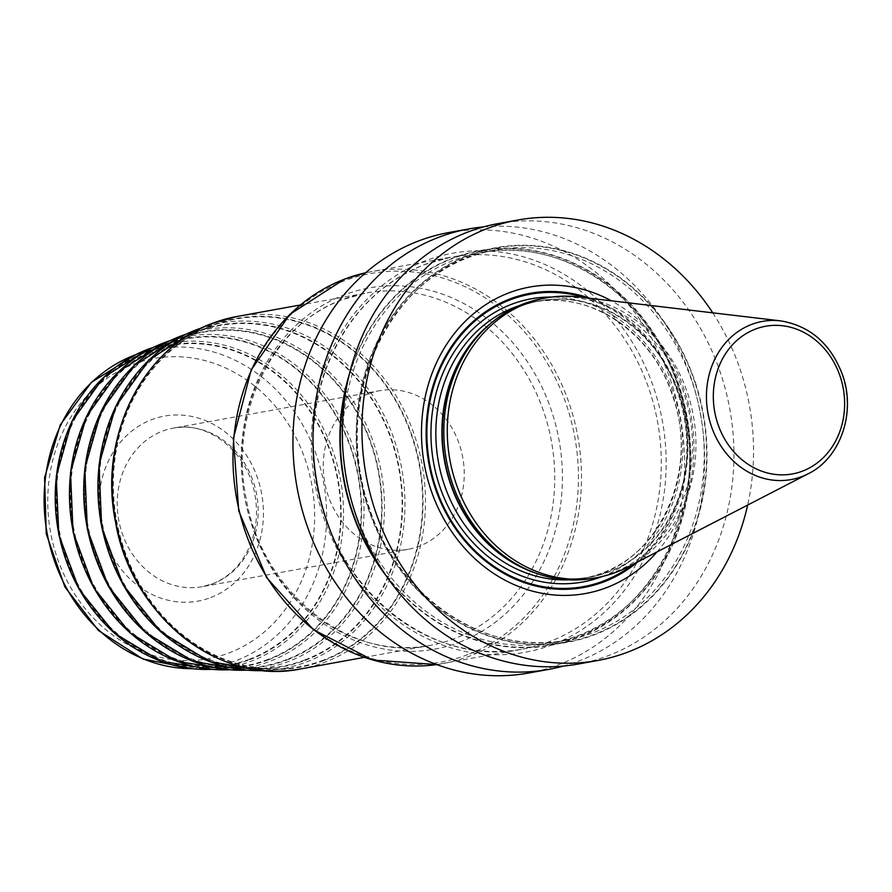 <?xml version="1.0" encoding="UTF-8"?>
<svg xmlns="http://www.w3.org/2000/svg" width="892" height="892" viewBox="0 0 892 892"><rect width="100%" height="100%" fill="white"/><g stroke="black" fill="none" stroke-linecap="round" stroke-linejoin="round"><path stroke-width="0.67" stroke-dasharray="4.46 3.34" d="M712.753 312.836A223.836 194.813 79.7 0 1 740.438 370.336A223.836 194.813 -100.3 0 1 747.652 505.073M498.137 223.591A223.836 194.813 -100.3 0 1 720.825 373.893A223.836 194.813 -100.3 0 1 578.094 664.061M448.788 232.544A223.836 194.813 79.7 0 1 671.464 382.858A223.836 194.813 -100.3 0 1 528.744 673.014M483.609 226.891A223.836 194.813 -100.3 0 1 691.523 379.212A223.836 194.813 -100.3 0 1 563.331 666.079M695.281 382.356A200.533 174.542 -100.3 0 1 594.696 634.691A200.533 174.542 -100.3 0 1 367.917 507.66A200.533 174.542 79.7 0 1 468.501 255.324A200.533 174.542 79.7 0 1 695.281 382.356M657.003 551.936A155.754 135.562 79.7 0 0 684.866 391.599A155.754 135.562 79.7 0 0 611.421 300.827M542.76 298.519A142.14 123.709 79.7 0 1 684.164 393.963A142.14 123.709 -100.3 0 1 593.537 578.228M627.533 567.167A142.14 123.709 79.7 0 0 687.632 393.339A142.14 123.709 79.7 0 0 578.473 296.925M385.857 575.373A200.533 174.542 -100.3 0 0 607.664 622.75A200.533 174.542 -100.3 0 0 679.013 385.311A200.533 174.542 79.7 0 0 511.952 248.288A200.533 174.542 79.7 0 0 349.341 374.172M323.573 660.058A176.761 153.848 -100.3 0 1 289.521 668.219A176.761 153.848 -100.3 0 1 118.279 528.711A176.761 153.848 -100.3 0 1 212.341 325.669A176.761 153.848 79.7 0 1 226.523 321.12A176.761 153.848 79.7 0 1 414.758 445.777A176.761 153.848 79.7 0 1 323.573 660.058M305.097 659.835A173.193 150.748 -100.3 0 1 271.737 667.829A173.193 150.748 -100.3 0 1 103.951 531.13A173.193 150.748 -100.3 0 1 196.106 332.192A173.193 150.748 79.7 0 1 209.999 327.732A173.193 150.748 79.7 0 1 394.442 449.88A173.193 150.748 79.7 0 1 305.097 659.835M286.622 659.612A169.625 147.637 -100.3 0 1 253.952 667.439A169.625 147.637 -100.3 0 1 89.624 533.561A169.625 147.637 -100.3 0 1 179.883 338.715A169.625 147.637 79.7 0 1 193.486 334.355A169.625 147.637 79.7 0 1 374.127 453.983A169.625 147.637 79.7 0 1 286.622 659.612M268.146 659.389A166.057 144.526 -100.3 0 1 236.157 667.049A166.057 144.526 -100.3 0 1 75.296 535.992A166.057 144.526 -100.3 0 1 163.649 345.237A166.057 144.526 79.7 0 1 176.973 340.967A166.057 144.526 79.7 0 1 353.812 458.075A166.057 144.526 79.7 0 1 268.146 659.389M249.682 659.155A162.489 141.427 -100.3 0 1 218.373 666.659A162.489 141.427 -100.3 0 1 60.957 538.411A162.489 141.427 -100.3 0 1 147.425 351.771A162.489 141.427 79.7 0 1 160.46 347.59A162.489 141.427 79.7 0 1 333.497 462.179A162.489 141.427 79.7 0 1 249.682 659.155M368.407 393.807A80.581 70.133 79.7 0 0 326.149 488.939A80.581 70.133 79.7 0 0 408.146 549.316A80.581 70.133 79.7 0 0 419.117 546.25A80.581 70.133 -100.3 0 0 461.376 451.118A80.581 70.133 -100.3 0 0 379.368 390.741A80.581 70.133 -100.3 0 0 368.407 393.807M637.724 561.893A149.522 130.143 -100.3 0 0 678.968 393.695A149.522 130.143 79.7 0 0 589.868 298.274M585.264 297.727A148.596 129.329 79.7 0 1 678.154 393.996A148.596 129.329 -100.3 0 1 633.599 564.034M602.334 576.488A143.924 125.27 -100.3 0 0 674.341 395.457A143.924 125.27 79.7 0 0 551.613 297.058M568.817 579.822A140.345 122.148 -100.3 0 0 583.669 578.194L589.746 577.091A140.345 122.148 -100.3 0 0 679.236 395.156A140.345 122.148 79.7 0 0 539.615 300.916L533.539 302.02C590.025 290.391 652.676 332.526 672.679 396.271C701.212 474.655 655.096 568.048 583.669 578.194A140.345 122.148 -100.3 0 0 673.159 396.26A140.345 122.148 79.7 0 0 533.539 302.02A140.345 122.148 79.7 0 0 519.066 305.711M490.288 323.785A140.345 122.148 79.7 0 1 539.615 300.916C519.635 304.629 501.795 313.493 486.062 327.531A140.468 122.26 79.7 0 1 679.782 395.033A140.468 122.26 -100.3 0 1 655.43 538.735A140.468 122.26 -100.3 0 1 530.261 570.991C549.907 578.607 569.743 580.636 589.746 577.091A140.345 122.148 -100.3 0 1 535.523 573.021M808.364 473.685A80.369 69.955 79.7 0 0 842.349 375.398A80.369 69.955 79.7 0 0 780.623 320.875M381.954 569.475A200.109 174.163 -100.3 0 0 604.765 624.088A200.109 174.163 -100.3 0 0 678.667 385.444A200.109 174.163 79.7 0 0 508.797 248.634A200.109 174.163 79.7 0 0 347.746 381.074M349.854 494.558A198.314 172.613 79.7 0 0 354.325 509.756A198.314 172.613 -100.3 0 0 551.624 642.931L566.152 640.289A198.314 172.613 -100.3 0 0 692.605 383.203A198.314 172.613 79.7 0 0 495.305 250.039L480.777 252.67C561.023 236.19 649.632 295.921 677.842 385.846C718.093 496.387 653.044 628.425 551.624 642.931A198.314 172.613 -100.3 0 0 678.076 385.846A198.314 172.613 79.7 0 0 480.777 252.67A198.314 172.613 79.7 0 0 344.033 462.491M566.152 640.289A198.314 172.613 -100.3 0 1 368.853 507.124A198.314 172.613 79.7 0 1 495.305 250.039C393.885 264.534 328.836 396.583 369.087 507.113C397.297 597.049 485.906 656.78 566.152 640.289M694.935 382.49A200.109 174.163 79.7 0 0 468.635 255.725A200.109 174.163 79.7 0 0 368.262 507.526A200.109 174.163 -100.3 0 0 594.563 634.279A200.109 174.163 -100.3 0 0 694.935 382.49M552.572 644.604A202.796 176.505 -100.3 0 1 323.227 516.134A202.796 176.505 -100.3 0 1 424.949 260.966A202.796 176.505 79.7 0 1 654.293 389.425A202.796 176.505 79.7 0 1 552.572 644.604M549.706 641.526A199.217 173.382 -100.3 0 1 522.612 649.108A199.217 173.382 -100.3 0 1 319.871 499.855A199.217 173.382 -100.3 0 1 424.347 264.668A199.217 173.382 79.7 0 1 451.441 257.086L371.663 271.569A199.217 173.382 79.7 0 0 365.586 272.796L371.663 271.569A199.217 173.382 79.7 0 1 574.392 420.823A199.217 173.382 79.7 0 1 469.917 656.01A199.217 173.382 -100.3 0 1 442.822 663.592A199.217 173.382 -100.3 0 1 436.701 664.573L522.612 649.108C432.587 668.275 333.876 589.612 316.961 484.412C309.769 443.859 312.969 405.013 326.539 367.872C346.219 317.429 378.877 283.02 424.492 264.623L451.441 257.086A199.217 173.382 79.7 0 1 654.182 406.339A199.217 173.382 79.7 0 1 549.706 641.526M467.854 654.594A197.422 171.833 -100.3 0 1 244.586 529.536A197.422 171.833 -100.3 0 1 343.621 281.114A197.422 171.833 79.7 0 1 566.877 406.172A197.422 171.833 79.7 0 1 467.854 654.594M459.603 642.173A183.54 159.746 79.7 0 0 551.669 411.212A183.54 159.746 79.7 0 0 344.1 294.951A183.54 159.746 -100.3 0 0 252.035 525.901A183.54 159.746 -100.3 0 0 459.603 642.173M364.248 657.382L430.078 645.429C349.775 662.667 260.854 591.775 245.846 496.61C229.222 412.639 273.03 324.298 342.138 299.757L366.11 293.055A179.069 155.855 79.7 0 1 548.346 427.212A179.069 155.855 79.7 0 1 454.441 638.616A179.069 155.855 -100.3 0 1 430.078 645.429A179.069 155.855 -100.3 0 1 247.842 511.272A179.069 155.855 -100.3 0 1 341.759 299.868A179.069 155.855 79.7 0 1 366.11 293.055L300.292 304.997M236.837 316.515A179.069 155.855 -100.3 0 1 419.073 450.683A179.069 155.855 -100.3 0 1 325.167 662.076A179.069 155.855 -100.3 0 1 300.805 668.9M323.74 660.548A177.274 154.294 -100.3 0 1 123.252 548.245A177.274 154.294 -100.3 0 1 212.173 325.179A177.274 154.294 79.7 0 1 412.662 437.481A177.274 154.294 79.7 0 1 323.74 660.548M226.523 321.12L210.3 325.346A175.501 152.744 79.7 0 0 202.205 327.732L210.3 325.346A175.501 152.744 79.7 0 1 397.185 449.111A175.501 152.744 79.7 0 1 306.658 661.864A175.501 152.744 -100.3 0 1 272.852 669.959A175.501 152.744 -100.3 0 1 264.433 670.572L289.521 668.219M305.265 660.314A173.706 151.194 79.7 0 0 392.391 441.741A173.706 151.194 79.7 0 0 195.95 331.712A173.706 151.194 -100.3 0 0 108.813 550.286A173.706 151.194 -100.3 0 0 305.265 660.314M209.999 327.732L193.787 331.969A171.933 149.644 79.7 0 0 186.015 334.244L193.787 331.969A171.933 149.644 79.7 0 1 376.87 453.214A171.933 149.644 79.7 0 1 288.183 661.63A171.933 149.644 -100.3 0 1 255.067 669.569A171.933 149.644 -100.3 0 1 246.995 670.16M286.789 660.091A170.138 148.083 79.7 0 0 372.131 446.011A170.138 148.083 79.7 0 0 179.716 338.235A170.138 148.083 -100.3 0 0 94.374 552.315A170.138 148.083 -100.3 0 0 286.789 660.091M193.486 334.355L177.263 338.581A168.365 146.533 79.7 0 0 169.837 340.755L177.263 338.581A168.365 146.533 79.7 0 1 356.555 457.317A168.365 146.533 79.7 0 1 269.707 661.407A168.365 146.533 -100.3 0 1 237.283 669.178A168.365 146.533 -100.3 0 1 229.556 669.747L253.952 667.439M268.314 659.868A166.57 144.983 79.7 0 0 351.861 450.27A166.57 144.983 79.7 0 0 163.492 344.758A166.57 144.983 -100.3 0 0 79.934 554.356A166.57 144.983 -100.3 0 0 268.314 659.868M176.973 340.967L160.75 345.193A164.797 143.434 79.7 0 0 153.647 347.278L160.75 345.193A164.797 143.434 79.7 0 1 336.239 461.42A164.797 143.434 79.7 0 1 251.232 661.184A164.797 143.434 -100.3 0 1 219.488 668.788A164.797 143.434 -100.3 0 1 212.118 669.334L236.157 667.049M249.838 659.645A163.002 141.873 79.7 0 0 331.601 454.541A163.002 141.873 79.7 0 0 147.258 351.281A163.002 141.873 -100.3 0 0 65.495 556.385A163.002 141.873 -100.3 0 0 249.838 659.645M135.606 354.704L147.514 350.957A161.485 140.546 79.7 0 1 319.481 464.843A161.485 140.546 79.7 0 1 236.179 660.593A161.485 140.546 -100.3 0 1 205.082 668.041A161.485 140.546 -100.3 0 1 192.505 668.71M160.46 347.59L147.514 350.957A161.485 140.546 79.7 0 0 135.517 354.748M133.198 364.337A152.532 132.763 -100.3 0 1 305.7 460.963A152.532 132.763 -100.3 0 1 229.188 652.888A152.532 132.763 -100.3 0 1 56.687 556.262A152.532 132.763 -100.3 0 1 133.198 364.337M210.78 597.54A94.006 81.819 79.7 0 0 257.933 479.238A94.006 81.819 79.7 0 0 151.618 419.686A94.006 81.819 79.7 0 0 104.464 537.987A94.006 81.819 79.7 0 0 210.78 597.54M408.146 549.316L202.094 586.713A80.581 70.133 -100.3 0 0 213.054 583.647A80.581 70.133 79.7 0 0 255.313 488.515A80.581 70.133 79.7 0 0 173.316 428.149A80.581 70.133 79.7 0 0 162.344 431.215A80.581 70.133 -100.3 0 0 120.097 526.347A80.581 70.133 -100.3 0 0 202.094 586.713L212.486 583.814C229.824 576.934 242.546 563.655 250.641 543.964C256.539 528.543 257.989 512.231 254.967 495.038C247.92 451.698 207.881 420.5 173.316 428.149L379.368 390.741M247.006 670.16L271.737 667.829M192.605 668.721L218.373 666.659"/><path stroke-width="1.34" d="M747.652 505.073A223.836 194.813 -100.3 0 1 597.718 660.504A223.836 194.813 -100.3 0 1 375.03 510.191A223.836 194.813 79.7 0 1 517.761 220.023L498.137 223.591A223.836 194.813 -100.3 0 0 355.417 513.747A223.836 194.813 -100.3 0 0 578.094 664.061L597.718 660.504M563.331 666.079A223.836 194.813 -100.3 0 1 548.792 669.379L528.744 673.014A223.836 194.813 -100.3 0 1 306.056 522.712A223.836 194.813 79.7 0 1 448.788 232.544L468.835 228.91A223.836 194.813 -100.3 0 1 483.609 226.891M548.792 669.379A223.836 194.813 -100.3 0 1 326.104 519.066A223.836 194.813 -100.3 0 1 468.835 228.91M712.753 312.836A223.836 194.813 79.7 0 0 517.761 220.023M611.421 300.827A155.754 135.562 79.7 0 0 463.193 323.406A155.754 135.562 79.7 0 0 430.602 488.916A155.754 135.562 79.7 0 0 657.003 551.936M597.004 577.592L593.537 578.228A142.14 123.709 -100.3 0 1 532.858 572.006A142.14 123.709 -100.3 0 1 452.132 482.773A142.14 123.709 79.7 0 1 488.136 325.669A142.14 123.709 79.7 0 1 542.76 298.519L546.227 297.895A142.14 123.709 79.7 0 0 455.6 482.148A142.14 123.709 79.7 0 0 597.004 577.592A142.14 123.709 79.7 0 0 627.533 567.167L808.364 473.685C840.42 458.042 855.986 412.873 842.728 375.432C831.043 344.067 810.337 325.892 780.623 320.875A80.369 69.955 79.7 0 0 711.147 425.618A80.369 69.955 79.7 0 0 808.364 473.685M780.623 320.875L578.473 296.925A142.14 123.709 79.7 0 0 546.227 297.895M349.341 374.172A200.533 174.542 79.7 0 0 351.649 510.614A200.533 174.542 -100.3 0 0 385.857 575.373M589.868 298.274A149.522 130.143 79.7 0 0 459.347 335.905A149.522 130.143 79.7 0 0 434.883 487.121A149.522 130.143 -100.3 0 0 637.724 561.893M633.599 564.034A148.596 129.329 -100.3 0 1 435.575 486.842A148.596 129.329 79.7 0 1 458.421 338.391A148.596 129.329 79.7 0 1 585.264 297.727M551.613 297.058A143.924 125.27 79.7 0 0 439.388 485.382A143.924 125.27 -100.3 0 0 602.334 576.488M519.066 305.711A140.345 122.148 79.7 0 0 444.049 483.955A140.345 122.148 -100.3 0 0 568.817 579.822M535.523 573.021A140.345 122.148 -100.3 0 1 450.125 482.851A140.345 122.148 79.7 0 1 490.288 323.785M488.136 325.669L486.062 327.531A140.468 122.26 79.7 0 0 450.471 482.806A140.468 122.26 -100.3 0 0 530.261 570.991L532.858 572.006M717.714 423.555A75.051 65.328 79.7 0 0 802.588 471.099A75.051 65.328 79.7 0 0 840.242 376.658A75.051 65.328 79.7 0 0 755.357 329.115A75.051 65.328 79.7 0 0 717.714 423.555M347.746 381.074A200.109 174.163 79.7 0 0 351.994 510.48A200.109 174.163 -100.3 0 0 381.954 569.475M344.033 462.491A198.314 172.613 79.7 0 0 349.854 494.558M365.586 272.796A199.217 173.382 79.7 0 0 344.557 279.151A199.217 173.382 -100.3 0 0 239.234 510.882A199.217 173.382 -100.3 0 0 436.701 664.573L372.7 660.024L313.393 629.685L266.686 577.682L238.777 510.993L233.381 438.507L251.198 369.89L289.911 314.296L344.401 279.196L365.597 272.796M364.248 657.382L300.805 668.9A179.069 155.855 -100.3 0 1 118.569 534.732A179.069 155.855 -100.3 0 1 212.486 323.328A179.069 155.855 -100.3 0 1 236.837 316.515L300.292 304.997M264.433 670.572A175.501 152.744 -100.3 0 1 101.833 526.715A175.501 152.744 -100.3 0 1 196.218 329.862A175.501 152.744 79.7 0 1 202.205 327.732L196.173 329.873L149.466 359.587L115.67 406.496L99.034 464.676L101.643 526.782L123.141 584.974L160.85 631.937L210.01 661.73L264.445 670.572M246.995 670.16A171.933 149.644 -100.3 0 1 87.539 529.335A171.933 149.644 -100.3 0 1 179.994 336.384A171.933 149.644 79.7 0 1 186.015 334.244L179.95 336.407L134.168 365.519L101.052 411.513L84.773 468.534L87.349 529.402L108.456 586.423L145.441 632.417L193.653 661.563L247.006 670.16M229.556 669.747A168.365 146.533 -100.3 0 1 73.255 531.955A168.365 146.533 -100.3 0 1 163.76 342.907L169.837 340.755A168.365 146.533 79.7 0 0 163.76 342.907L118.87 371.462L86.446 416.519L70.501 472.392L73.055 532.022L93.771 587.873L130.031 632.896L177.285 661.396L229.556 669.747M212.118 669.334A164.797 143.434 -100.3 0 1 58.961 534.576A164.797 143.434 -100.3 0 1 147.537 349.441L153.658 347.278A164.797 143.434 79.7 0 0 147.537 349.441L103.572 377.394L71.828 421.537L56.241 476.25L58.772 534.643L79.087 589.311L114.622 633.376L160.917 661.228L212.118 669.334M192.505 668.71A161.485 140.546 -100.3 0 1 47.187 533.528A161.485 140.546 -100.3 0 1 134.569 355.116A161.485 140.546 79.7 0 1 135.517 354.748M236.837 316.515L212.407 323.35C141.705 348.594 98.109 438.195 115.536 522.11C131.135 615.893 219.566 686.082 300.805 668.9M192.605 668.721L142.82 658.943L98.477 630.499L64.949 587.036L46.239 533.884L44.6 477.555L60.255 424.882L91.408 382.311L135.606 354.704"/></g></svg>
